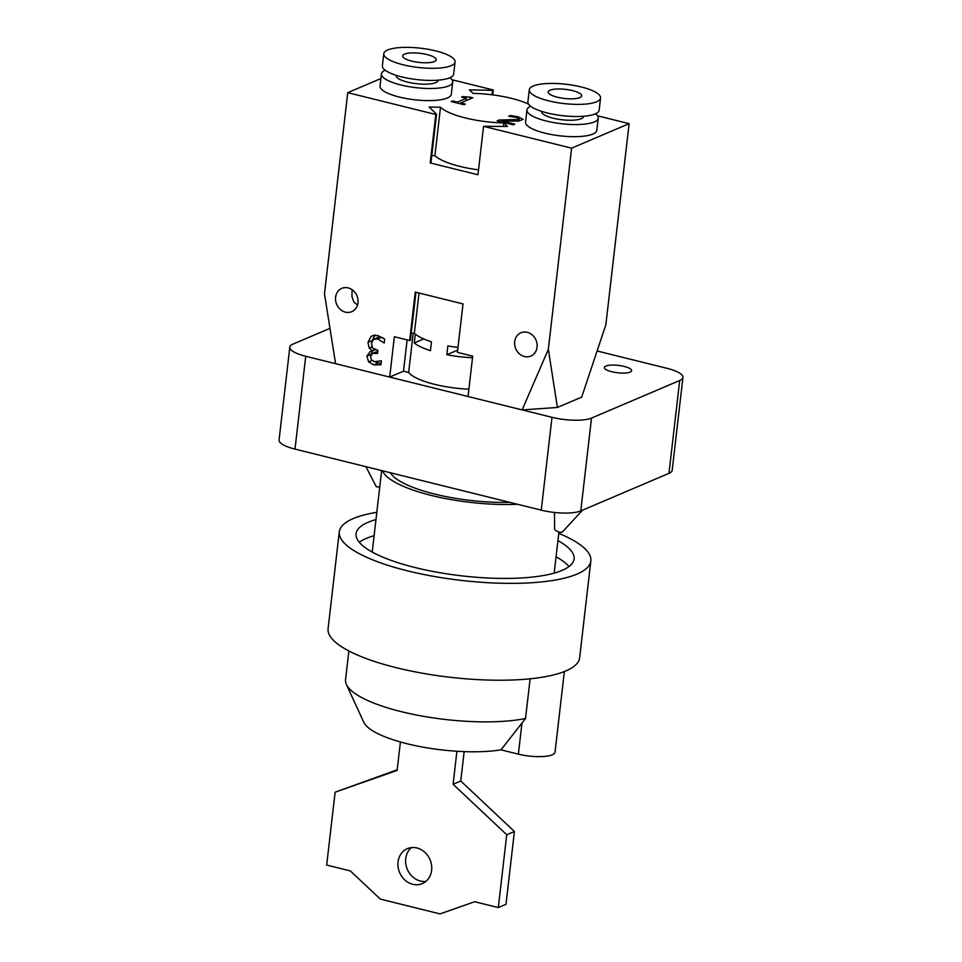 <?xml version="1.0" encoding="UTF-8"?>
<svg xmlns="http://www.w3.org/2000/svg" width="962" height="962" viewBox="0 0 962 962"><rect width="100%" height="100%" fill="white"/><g stroke="black" fill="none" stroke-linecap="round" stroke-linejoin="round"><path stroke-width="1.44" d="M582.563 510.149L562.409 531.95A4.221 1.551 -158.8 0 1 562.073 532.166A4.221 1.551 -158.8 0 1 557.611 531.505A4.221 1.551 -158.8 0 1 554.617 528.932L554.497 512.457M379.774 486.784A4.221 0.649 172.9 0 1 376.226 486.616L365.921 466.69M630.11 372.09A13.721 3.716 -173.4 0 1 614.574 372.33A13.721 3.716 -173.4 0 1 604.364 367.508A13.721 3.716 -173.4 0 1 605.856 366.077A13.721 3.716 -173.4 0 1 621.392 365.825A13.721 3.716 -173.4 0 1 631.613 370.659A13.721 3.716 -173.4 0 1 630.11 372.09M294.997 449.11L305.736 356.277A29.545 7.997 -173.4 0 1 289.815 347.162L279.064 439.995A29.545 7.997 6.6 0 0 294.997 449.11L541.245 510.149A29.545 7.997 6.6 0 0 580.783 510.906L668.963 473.34A29.545 7.997 6.6 0 0 672.185 470.262L682.936 377.429A29.545 7.997 -173.4 0 1 679.701 380.507L668.963 473.34M580.783 510.906L591.522 418.073A29.545 7.997 -173.4 0 1 551.984 417.316L541.245 510.149M305.736 356.277L551.984 417.316M591.522 418.073L679.701 380.507M597.101 350.986L667.003 368.314A29.545 7.997 -173.4 0 1 682.936 377.429M329.858 328.403L293.037 344.083A29.545 7.997 -173.4 0 0 289.815 347.162M357.515 305.05L353.908 302.092L351.936 296.476L352.116 289.718M335.582 363.672L324.483 293.831L335.582 363.672L389.682 377.092L403.487 371.212L408.646 372.486L413.179 333.249M557.395 407.467L522.138 409.92L548.34 349.314L557.395 407.467L581.697 397.114L605.844 324.819L629.124 123.653L571.62 148.16L483.561 126.335L477.958 174.759L430.206 162.927L435.81 114.49L436.568 114.165L429.136 107.022L440.512 107.239A50.649 13.708 6.6 0 0 503.835 122.932L507.491 126.443L483.561 126.335M389.682 377.092L394.36 336.724L409.656 340.512L415.259 292.087L463.011 303.92L457.407 352.357L472.703 356.144L468.037 396.512L522.138 409.92M468.879 389.189A50.649 13.708 -173.4 0 1 408.646 372.486M548.34 349.314L571.62 148.16M510.449 116.462L510.557 115.476L518.049 116.787L523.196 119.384L518.109 121.104L501.948 120.984L514.778 124.17L513.215 124.832L497.113 120.839L499.013 120.022L518.494 119.456L518.891 118.41L516.245 117.388L508.645 116.294L510.557 115.476M501.827 122.006L501.948 120.984M498.869 121.272L499.013 120.022M518.314 121.092L518.891 118.41M469.841 99.062L470.069 97.15L472.775 97.811L460.69 102.97L465.319 104.112L463.949 104.702L451.214 101.539L452.585 100.962L457.323 102.14L466.317 98.304L461.568 97.126L462.806 96.609L470.069 97.15M462.71 97.415L462.806 96.609M466.041 100.685L466.317 98.304M457.215 103.03L457.323 102.14M452.477 101.852L452.585 100.962M460.582 103.872L460.69 102.97M404.497 54.137A16.883 4.569 -173.4 0 1 423.617 53.836A16.883 4.569 -173.4 0 1 436.195 59.776A16.883 4.569 -173.4 0 1 418.891 62.374A16.883 4.569 -173.4 0 1 402.645 55.892A16.883 4.569 -173.4 0 1 404.497 54.137M451.13 65.693A35.871 9.704 6.6 0 0 455.062 61.953A35.871 9.704 6.6 0 0 420.538 48.196A35.871 9.704 6.6 0 0 383.778 53.716A35.871 9.704 6.6 0 0 410.497 66.33A35.871 9.704 6.6 0 0 451.13 65.693M383.778 53.716L382.383 65.825A35.871 9.704 6.6 0 0 409.09 78.439A35.871 9.704 6.6 0 0 449.735 77.802A35.871 9.704 6.6 0 0 453.655 74.062L455.062 61.953M396.152 75.313L396.128 75.589A21.104 5.712 6.6 0 0 411.832 83.021A21.104 5.712 6.6 0 0 435.738 82.636A21.104 5.712 6.6 0 0 438.047 80.435L438.083 80.171M385.185 70.238A35.871 9.704 6.6 0 0 381.445 73.894A35.871 9.704 6.6 0 0 408.165 86.52A35.871 9.704 6.6 0 0 448.797 85.883A35.871 9.704 6.6 0 0 452.717 82.143A35.871 9.704 6.6 0 0 449.915 77.73M452.717 82.143L451.322 94.252A35.871 9.704 -173.4 0 1 447.402 97.98A35.871 9.704 -173.4 0 1 406.758 98.629A35.871 9.704 -173.4 0 1 380.05 86.003L381.445 73.894M579.858 97.607A16.883 4.569 -173.4 0 1 560.726 97.908A16.883 4.569 -173.4 0 1 548.16 91.967A16.883 4.569 -173.4 0 1 565.452 89.37A16.883 4.569 -173.4 0 1 581.697 95.839A16.883 4.569 -173.4 0 1 579.858 97.607M533.213 86.039A35.871 9.704 -173.4 0 1 573.857 85.402A35.871 9.704 -173.4 0 1 600.565 98.028A35.871 9.704 -173.4 0 1 563.816 103.547A35.871 9.704 -173.4 0 1 529.292 89.779A35.871 9.704 -173.4 0 1 533.213 86.039M600.565 98.028L599.17 110.137A35.871 9.704 -173.4 0 1 562.409 115.656A35.871 9.704 -173.4 0 1 527.885 101.888L529.292 89.779M583.585 116.234L583.561 116.51A21.104 5.712 -173.4 0 1 561.94 119.757A21.104 5.712 -173.4 0 1 541.63 111.664L541.666 111.388M595.43 113.793A35.871 9.704 -173.4 0 1 598.232 118.206A35.871 9.704 -173.4 0 1 561.483 123.725A35.871 9.704 -173.4 0 1 526.96 109.957A35.871 9.704 -173.4 0 1 530.699 106.301M598.232 118.206L596.825 130.315A35.871 9.704 -173.4 0 1 560.076 135.834A35.871 9.704 -173.4 0 1 525.553 122.066L526.96 109.957M377.765 351.346L372.679 353.307L370.49 356.601L371.512 360.016L374.591 361.676L381.409 360.822L380.952 364.826L373.929 364.875L368.614 361.916L366.895 356.108L370.298 351.395L372.474 350.721L369.18 348.016L367.965 342.34L371.007 336.544L372.378 335.738L377.741 335.534L384.668 339.045L384.211 343.049L377.573 338.864L373.436 339.454L371.488 343.494L372.571 347.979L377.874 350.336L377.513 353.475L372.679 353.307M382.696 337.65L377.26 337.83M371.717 342.207L374.843 334.92M370.659 355.7L372.342 350.986M381.084 363.636L373.629 361.375M378.078 337.337L373.436 339.454M371.993 360.473L368.614 361.916M375.469 349.699L372.45 350.986M375.132 349.591L372.474 350.721M371.861 346.873L369.18 348.016M414.261 342.977L415.295 334.091A50.649 13.708 6.6 0 0 431.469 341.787L430.435 350.661A50.649 13.708 -173.4 0 1 414.261 342.977L423.749 338.925M472.522 357.708A50.649 13.708 -173.4 0 1 446.849 354.737L457.671 350.132M446.849 354.737L447.883 345.851A50.649 13.708 6.6 0 0 457.972 347.462M411.231 333.213L414.357 333.273L419.023 293.013M409.656 340.512L410.425 340.187L415.969 292.256M407.118 339.887L403.487 371.212M335.594 297.246A12.662 11.015 66.9 0 1 341.823 288.372A12.662 11.015 66.9 0 1 353.343 290.692A12.662 11.015 66.9 0 1 357.984 302.802A12.662 11.015 66.9 0 1 351.755 311.676A12.662 11.015 66.9 0 1 340.235 309.355A12.662 11.015 66.9 0 1 335.594 297.246M537.073 347.186A12.662 11.015 66.9 0 1 530.844 356.06A12.662 11.015 66.9 0 1 519.324 353.751A12.662 11.015 66.9 0 1 514.682 341.642A12.662 11.015 66.9 0 1 520.911 332.768A12.662 11.015 66.9 0 1 532.431 335.077A12.662 11.015 66.9 0 1 537.073 347.186M380.916 78.535L347.751 92.665L324.483 293.831M503.835 122.932L503.439 126.371M440.512 107.239L434.908 155.676A50.649 13.708 6.6 0 0 478.523 169.865M431.782 155.616L434.908 155.676M436.568 114.165L430.964 162.602L430.206 162.927M528.523 104.112A50.649 13.708 6.6 0 0 473.051 93.386L469.396 89.875L492.544 90.32L492.027 94.793M492.544 90.32L493.314 89.983L492.748 94.877M435.81 114.49L347.751 92.665M597.486 115.813L629.124 123.653M451.972 79.738L493.314 89.983M525.529 718.494A103.403 27.982 -173.4 0 1 418.47 715.403A103.403 27.982 -173.4 0 1 346.38 684.427L363.792 722.282A81.469 22.042 6.6 0 0 417.857 746.151A81.469 22.042 6.6 0 0 501.01 749.843L525.529 718.494L530.122 678.811M501.01 749.843L518.374 754.148A25.325 6.854 6.6 0 0 555.026 752.152L564.357 671.548M346.38 684.427A103.403 27.982 -173.4 0 1 345.538 679.761L348.881 650.973M374.11 535.714A109.74 29.69 6.6 0 0 366.197 538.443A109.74 29.69 6.6 0 0 359.295 542.291M568.987 566.546A109.74 29.69 6.6 0 0 556.072 556.77M557.936 540.62A109.74 29.69 -173.4 0 1 574.086 558.958A109.74 29.69 -173.4 0 1 461.664 575.841A109.74 29.69 -173.4 0 1 356.072 533.73A109.74 29.69 -173.4 0 1 368.073 522.294A109.74 29.69 -173.4 0 1 375.974 519.576M381.637 470.586L372.222 551.96A91.582 24.784 6.6 0 0 372.222 552.068M554.172 573.124A91.582 24.784 6.6 0 0 554.184 573.015L558.934 531.986M509.692 502.332A84.415 22.847 -173.4 0 1 390.319 472.739M517.46 504.256A91.582 24.784 -173.4 0 1 382.551 470.815M558.778 533.369A126.611 34.259 -173.4 0 1 590.848 560.894A126.611 34.259 -173.4 0 1 461.135 580.387A126.611 34.259 -173.4 0 1 339.297 531.794A126.611 34.259 -173.4 0 1 353.15 518.602A126.611 34.259 -173.4 0 1 376.815 512.313M590.848 560.894L579.641 657.767A126.611 34.259 -173.4 0 1 449.927 677.248A126.611 34.259 -173.4 0 1 328.09 628.655L339.297 531.794M411.459 847.594A18.987 16.522 -113.1 0 0 407.311 869.347A18.987 16.522 -113.1 0 0 425.877 881.408M431.625 870.297A18.987 16.522 66.9 0 1 422.282 883.609A18.987 16.522 66.9 0 1 399.639 872.618A18.987 16.522 66.9 0 1 407.395 848.664A18.987 16.522 66.9 0 1 424.663 852.14A18.987 16.522 66.9 0 1 431.625 870.297M456.914 751.25L453.09 784.283L506.746 834.739L498.316 907.587L505.976 904.328L514.405 831.469L460.762 781.012L464.165 751.611M397.198 769.804L335.113 792.195L397.126 770.406L400.408 741.979M453.09 784.283L460.762 781.012M506.746 834.739L514.405 831.469M498.316 907.587L474.663 901.731L440.007 913.9L380.315 899.097L350.336 870.911L326.683 865.054L335.113 792.195M517.917 117.905L518.049 116.787M508.441 121.164L508.549 120.214M381.409 337.229L377.573 338.864M377.609 352.645L376.346 353.186M377.765 363.239L373.929 364.875M370.719 354.485L366.895 356.108M371.789 340.704L367.965 342.34M373.953 335.293L371.007 336.544M518.374 754.148L521.981 722.931M518.915 121.032L519.167 118.879"/></g></svg>
